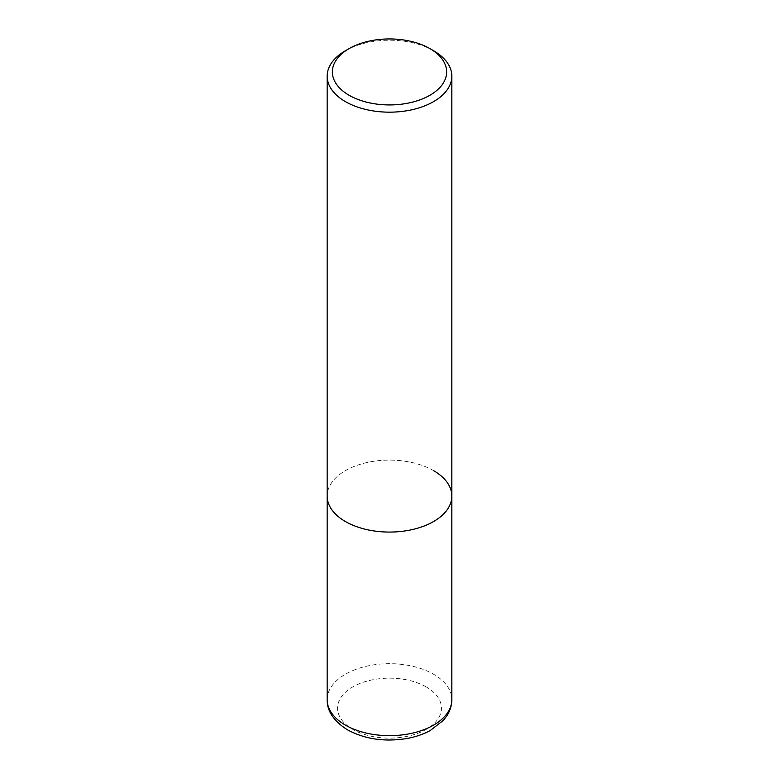 <?xml version="1.0" encoding="UTF-8"?>
<svg xmlns="http://www.w3.org/2000/svg" width="779" height="779" viewBox="0 0 779 779"><rect width="100%" height="100%" fill="white"/><g stroke="black" fill="none" stroke-linecap="round" stroke-linejoin="round"><path stroke-width="0.58" stroke-dasharray="3.9 2.92" d="M433.582 50.732A62.339 35.99 0 0 0 345.418 50.732M433.582 470.633A62.339 35.99 180 0 0 365.643 462.833A62.339 35.99 180 0 0 327.161 496.087A62.339 35.99 180 0 1 365.643 462.833A62.339 35.99 180 0 1 433.582 470.633A62.339 35.99 180 0 1 451.839 496.087M327.161 699.669A62.339 35.99 180 0 1 365.643 666.425A62.339 35.99 180 0 1 433.582 674.225A62.339 35.99 180 0 1 451.839 699.669M426.23 686.942A51.95 29.992 0 0 0 352.77 686.942A51.95 29.992 0 0 0 352.77 729.358A51.95 29.992 0 0 0 426.23 729.358A51.95 29.992 0 0 0 426.23 686.942"/><path stroke-width="1.17" d="M349.099 48.61L345.418 50.732A62.339 35.99 0 0 0 327.161 76.186A62.339 35.99 0 0 0 345.418 101.63A62.339 35.99 0 0 0 413.357 109.43A62.339 35.99 0 0 0 451.839 76.186A62.339 35.99 0 0 0 433.582 50.732L429.901 48.61A57.14 32.991 180 0 1 429.901 95.272A57.14 32.991 180 0 1 349.099 95.272A57.14 32.991 180 0 1 349.099 48.61A57.14 32.991 180 0 1 429.901 48.61L433.582 50.732M433.582 470.633A62.339 35.99 180 0 1 451.839 496.087A62.339 35.99 180 0 1 413.357 529.331A62.339 35.99 180 0 1 345.418 521.531A62.339 35.99 180 0 1 327.161 496.087L327.161 699.669A62.339 35.99 180 0 0 345.418 725.122A62.339 35.99 180 0 0 413.357 732.922A62.339 35.99 180 0 0 451.839 699.669C451.791 705.238 450.233 710.467 447.175 715.346L443.514 720.234L430.222 730.546C423.309 734.295 415.509 736.953 406.813 738.521C384.729 742.095 364.981 739.213 347.57 729.874C333.811 721.227 327.014 711.159 327.161 699.669M451.839 76.186L451.839 496.087A62.339 35.99 180 0 1 413.357 529.331A62.339 35.99 180 0 1 345.418 521.531A62.339 35.99 180 0 1 327.161 496.087L327.161 76.186M451.839 496.087L451.839 699.669"/></g></svg>
